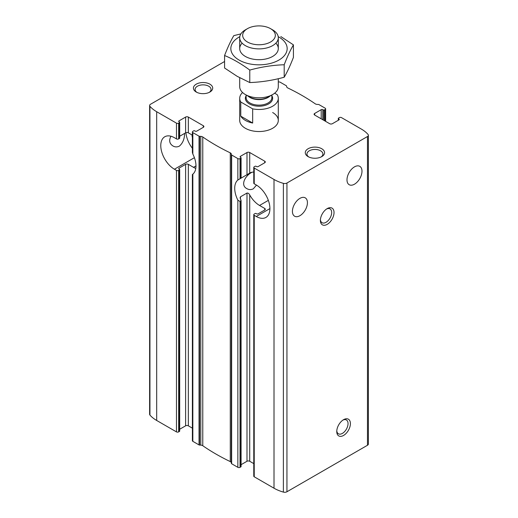 <?xml version="1.0" encoding="UTF-8"?>
<svg xmlns="http://www.w3.org/2000/svg" width="518" height="518" viewBox="0 0 518 518"><rect width="100%" height="100%" fill="white"/><g stroke="black" fill="none" stroke-linecap="round" stroke-linejoin="round"><path stroke-width="0.78" d="M322.844 119.762L322.844 109.68L323.251 109.92A0.771 0.447 0 0 0 324.346 109.92L325.162 109.447A1.541 0.894 0 0 0 325.615 108.812A1.541 0.894 0 0 0 325.162 108.184L318.952 104.597A0.771 0.447 0 0 0 318.473 104.468L317.204 104.403A2.894 1.671 0 0 1 315.229 103.807A212.218 122.52 0 0 0 287.723 87.931A2.894 1.671 0 0 1 286.694 86.791L286.584 86.059A0.771 0.447 0 0 0 286.357 85.781L280.147 82.194A1.541 0.894 0 0 0 278.296 82.051M314.659 115.035L314.659 113.461A1.93 1.114 0 0 0 314.096 114.251A1.93 1.114 0 0 0 314.659 115.035L329.662 123.698A1.93 1.114 0 0 0 332.394 123.698L338.94 119.917A1.159 0.667 0 0 0 339.277 119.444A1.159 0.667 0 0 0 338.94 118.972L338.532 118.739A0.771 0.447 0 0 1 338.306 118.421A0.771 0.447 0 0 1 338.532 118.11L339.348 117.638A1.541 0.894 0 0 1 341.53 117.638L361.311 129.053A35.884 20.72 0 0 1 368.058 134.466A3.089 1.781 0 0 1 368.382 135.263A3.089 1.781 0 0 1 367.476 136.525L286.94 183.022A3.089 1.781 0 0 1 283.378 183.359A35.884 20.72 0 0 1 274.009 179.461L254.228 168.039A1.541 0.894 0 0 1 253.775 167.411A1.541 0.894 0 0 1 254.228 166.783L255.044 166.31A0.771 0.447 0 0 1 256.138 166.31L256.546 166.543A1.159 0.667 0 0 0 258.184 166.543L264.73 162.762A1.93 1.114 0 0 0 265.294 161.979A1.93 1.114 0 0 0 264.73 161.189L249.721 152.525A1.93 1.114 0 0 0 246.995 152.525L240.449 156.306A1.159 0.667 0 0 0 240.106 156.779A1.159 0.667 0 0 0 240.449 157.252L240.449 156.306M354.493 184.188A10.613 6.125 -60 0 1 349.184 184.712A10.613 6.125 -60 0 1 349.184 172.462A10.613 6.125 -60 0 1 359.796 166.336A10.613 6.125 -60 0 1 361.422 174.838A10.613 6.125 -60 0 1 354.493 184.188M322.844 109.68A1.159 0.667 0 0 0 321.205 109.68L314.659 113.461M192.385 152.441L192.385 131.967A1.541 0.894 0 0 1 192.838 131.339L193.654 130.866A0.771 0.447 0 0 1 194.749 130.866L195.156 131.106A1.159 0.667 0 0 0 196.795 131.106L203.341 127.324A1.93 1.114 0 0 0 203.904 126.534A1.93 1.114 0 0 0 203.341 125.744L188.338 117.081A1.93 1.114 0 0 0 185.606 117.081L179.06 120.862A1.159 0.667 0 0 0 178.723 121.335A1.159 0.667 0 0 0 179.06 121.808L179.06 120.862M192.385 174.508L192.385 440.714A1.541 0.894 0 0 0 192.838 441.342L192.838 174.152A19.296 11.137 -120 0 0 192.838 154.053L192.392 152.441M192.385 131.967A1.541 0.894 0 0 0 192.838 132.602L199.048 136.189A0.771 0.447 0 0 0 199.527 136.318L200.796 136.376A2.894 1.671 0 0 1 202.771 136.979A212.218 122.52 0 0 0 230.277 152.855A2.894 1.671 0 0 1 231.306 153.995L231.416 154.727A0.771 0.447 0 0 0 231.643 155.005L237.853 158.592A1.541 0.894 0 0 0 240.035 158.592L240.857 158.119A0.771 0.447 0 0 0 241.084 157.802A0.771 0.447 0 0 0 240.857 157.485L240.449 157.252M192.023 134.965A10.613 6.125 -120 0 0 192.385 137.535M253.775 172.099A19.296 11.137 -120 0 0 249.903 172.993A19.296 11.137 -120 0 0 249.721 173.096L240.449 178.516A19.296 11.137 60 0 1 240.857 178.224L237.853 180.044A19.296 11.137 -120 0 0 237.853 200.142L240.035 201.496L241.084 200.524L241.084 466.543A0.771 0.447 0 0 1 240.857 466.86L240.857 199.76A19.296 11.137 60 0 1 240.449 198.996L240.449 196.827L240.106 197.682L240.449 198.996M184.602 133.417C184.537 138.915 182.802 143.143 179.396 146.108C177.195 147.209 175.032 147.157 172.915 145.953C169.438 143.674 168.784 140.43 170.946 136.234M256.494 185.107L253.334 188.792C251.133 189.899 248.97 189.847 246.859 188.643C240.067 185.224 245.163 175.537 252.13 172.196M192.385 428.166L188.338 425.828A1.93 1.114 0 0 0 185.606 425.828L185.606 164.342A1.93 1.114 180 0 1 188.338 164.342L193.518 167.333A19.296 11.137 -120 0 0 195.785 168.421M192.385 135.172L188.338 132.835A1.93 1.114 0 0 0 185.606 132.835L179.694 136.247M224.572 61.506L150.524 104.26A3.089 1.781 0 0 0 149.618 105.523L149.618 414.264A3.089 1.781 0 0 0 149.942 415.06A35.884 20.72 0 0 0 156.689 420.474L176.47 431.889A1.541 0.894 0 0 0 178.652 431.889L178.652 170.403A1.541 0.894 180 0 1 176.47 170.403L174.424 169.224A19.296 11.137 -120 0 1 161.817 152.221A19.296 11.137 -120 0 1 164.776 136.765A19.296 11.137 -120 0 1 174.424 137.717L176.47 138.902A1.541 0.894 0 0 0 178.652 138.902L178.652 123.148L179.468 122.675A0.771 0.447 0 0 0 179.694 122.358A0.771 0.447 0 0 0 179.468 122.047L179.06 121.808M149.618 105.523A3.089 1.781 0 0 0 149.942 106.313A35.884 20.72 0 0 0 156.689 111.726L176.47 123.148A1.541 0.894 0 0 0 178.652 123.148M179.694 122.358L179.694 138.112A0.771 0.447 0 0 1 179.468 138.429L178.652 138.902M178.652 170.403L179.468 169.93A0.771 0.447 180 0 0 179.694 169.619A0.771 0.447 180 0 0 179.468 169.302L179.06 169.069A1.159 0.667 180 0 1 178.723 168.596A1.159 0.667 180 0 1 179.06 168.123L185.606 164.342M178.652 431.889L179.468 431.416A0.771 0.447 0 0 0 179.694 431.105L179.694 169.619M179.694 429.241L185.606 425.828M241.084 464.685L246.995 461.273A1.93 1.114 0 0 1 249.721 461.273L249.721 194.962A19.296 11.137 -120 0 0 259.544 205.452L264.73 208.443A1.93 1.114 180 0 1 265.294 209.233A1.93 1.114 180 0 1 264.73 210.023L258.184 213.804A1.159 0.667 180 0 1 256.546 213.804L256.138 213.565A0.771 0.447 180 0 0 255.044 213.565L254.228 214.038A1.541 0.894 180 0 0 253.775 214.666A1.541 0.894 180 0 0 254.228 215.3L256.274 216.479A19.296 11.137 -120 0 0 265.915 217.437A19.296 11.137 -120 0 0 268.874 201.975A19.296 11.137 -120 0 0 256.274 184.978L254.228 183.793L254.228 168.039M253.775 214.666L253.775 476.152A1.541 0.894 0 0 0 254.228 476.787L274.009 488.209A35.884 20.72 0 0 0 283.378 492.1A3.089 1.781 0 0 0 286.94 491.763L367.476 445.266A3.089 1.781 0 0 0 368.382 444.004L368.382 135.263M253.775 167.411L253.775 183.165A1.541 0.894 0 0 0 254.228 183.793M299.928 215.689A10.613 6.125 -60 0 1 294.619 216.22A10.613 6.125 -60 0 1 294.619 203.962A10.613 6.125 -60 0 1 305.231 197.837A10.613 6.125 -60 0 1 306.857 206.339A10.613 6.125 -60 0 1 299.928 215.689M249.721 194.962C249.022 193.596 248.116 192.961 246.995 193.046L240.449 196.827M249.721 461.273L253.775 463.61M192.838 441.342L199.048 444.93A0.771 0.447 0 0 0 199.527 445.059L200.796 445.124A2.894 1.671 0 0 1 202.771 445.72A212.218 122.52 0 0 0 230.277 461.596A2.894 1.671 0 0 1 231.306 462.736L231.416 463.468A0.771 0.447 0 0 0 231.643 463.746L237.853 467.333A1.541 0.894 0 0 0 240.035 467.333L240.857 466.86M209.887 84.162A9.648 5.568 180 0 1 209.887 92.036A9.648 5.568 180 0 1 196.251 92.036A9.648 5.568 180 0 1 196.251 84.162A9.648 5.568 180 0 1 209.887 84.162M321.749 148.744A9.648 5.568 180 0 1 321.749 156.624A9.648 5.568 180 0 1 308.113 156.624A9.648 5.568 180 0 1 308.113 148.744A9.648 5.568 180 0 1 321.749 148.744M272.643 112.516A19.296 11.137 180 0 1 278.296 120.39A19.296 11.137 180 0 1 259 131.533A19.296 11.137 180 0 1 239.704 120.39L239.704 98.336A19.296 11.137 180 0 1 242.566 92.502M343.576 435.437A9.648 5.568 -60 0 1 336.758 431.5A9.648 5.568 -60 0 1 343.576 419.684A9.648 5.568 -60 0 1 350.401 423.62A9.648 5.568 -60 0 1 343.576 435.437M327.208 224.359A9.648 5.568 -60 0 1 320.389 220.415A9.648 5.568 -60 0 1 327.208 208.605A9.648 5.568 -60 0 1 334.032 212.542A9.648 5.568 -60 0 1 327.208 224.359M326.593 208.994A7.977 4.604 -60 0 1 330.018 208.89A7.977 4.604 -60 0 1 331.235 215.281A7.977 4.604 -60 0 1 326.029 222.313A7.977 4.604 -60 0 1 322.041 222.708A7.977 4.604 -60 0 1 320.415 219.684M342.961 420.072A7.977 4.604 -60 0 1 346.387 419.969A7.977 4.604 -60 0 1 347.61 426.359A7.977 4.604 -60 0 1 342.398 433.391A7.977 4.604 -60 0 1 338.409 433.786A7.977 4.604 -60 0 1 336.784 430.769M308.76 156.96A7.977 4.604 180 0 1 306.954 154.047A7.977 4.604 180 0 1 311.881 149.793A7.977 4.604 180 0 1 320.571 150.79A7.977 4.604 180 0 1 322.908 154.047A7.977 4.604 180 0 1 321.108 156.96M196.892 92.379A7.977 4.604 180 0 1 195.092 89.465A7.977 4.604 180 0 1 200.019 85.211A7.977 4.604 180 0 1 208.709 86.208A7.977 4.604 180 0 1 211.046 89.465A7.977 4.604 180 0 1 209.24 92.379M185.943 132.679A19.296 11.137 -120 0 0 192.385 148.284M274.637 93.195L277.227 94.684A19.296 11.137 180 0 1 278.296 98.336A19.296 11.137 180 0 1 252.667 108.858L252.667 123.038A19.296 11.137 0 0 1 240.773 116.168L252.667 123.038M252.667 108.858L240.773 101.994A19.296 11.137 180 0 1 239.704 98.336M240.773 101.994L240.773 116.168M270.551 41.997A16.33 9.428 180 0 1 247.449 41.997A16.33 9.428 180 0 1 247.449 28.665A16.33 9.428 180 0 1 270.551 28.665A16.33 9.428 180 0 1 270.551 41.997M270.551 28.665L272.643 29.869A19.296 11.137 180 0 1 278.296 37.749A19.296 11.137 180 0 1 272.643 45.623A19.296 11.137 180 0 1 251.619 48.038A19.296 11.137 180 0 1 239.704 37.749A19.296 11.137 180 0 1 245.357 29.869L247.449 28.665M278.296 78.717L278.296 86.668A19.296 11.137 180 0 1 272.643 94.548A19.296 11.137 180 0 1 245.357 94.548A19.296 11.137 180 0 1 239.704 86.668L239.704 77.745M268.253 97.08L272.643 94.548L268.253 97.08A13.086 7.556 180 0 1 249.747 97.08L245.357 94.548M275.867 43.156A19.296 11.137 180 0 1 272.643 56.436A19.296 11.137 180 0 1 245.357 56.436L245.357 56.436A19.296 11.137 180 0 1 242.133 43.156M278.198 36.661A28.166 16.265 180 0 1 278.917 37.063A28.166 16.265 180 0 1 278.684 60.198A28.166 16.265 180 0 1 238.617 59.784A28.166 16.265 180 0 1 239.802 36.661M240.909 33.884L233.799 35.645C230.724 40.896 227.648 47.52 224.572 55.523C232.867 58.935 241.265 63.792 249.773 70.072C261.253 66.926 272.727 65.145 284.201 64.75C287.276 56.747 290.352 50.123 293.428 44.872L280.827 36.551M293.428 44.872L293.428 57.349C290.352 65.352 287.276 71.976 284.201 77.227C272.727 80.381 261.253 82.155 249.773 82.556L237.173 76.327L224.572 68.007L224.572 55.523M284.201 64.75L284.201 77.227M249.773 70.072L249.773 82.556M338.94 119.917L338.94 118.972M338.532 120.157L338.532 118.739M325.162 121.102L325.162 109.447M324.346 120.629L324.346 109.92M323.251 120.001L323.251 109.92M321.205 118.816L321.205 109.68M192.838 154.053L192.838 132.602M240.035 178.691L240.035 158.592M237.853 180.044L237.853 158.592M240.857 178.218L240.857 158.119M246.995 175.013L246.995 152.525M188.338 425.828L188.338 164.342M188.338 132.835L188.338 117.081M185.606 132.835L185.606 117.081M176.47 431.889L176.47 170.403M176.47 138.902L176.47 123.148M179.468 138.429L179.468 122.675M179.468 431.416L179.468 169.93M179.06 169.069L179.06 168.123M264.73 210.023L264.73 208.443M264.73 162.762L264.73 161.189M254.228 476.787L254.228 215.3M246.995 461.273L246.995 193.046M249.721 173.096L249.721 152.525M203.341 127.324L203.341 125.744M156.689 420.474L156.689 111.726M274.009 488.209L274.009 179.461M231.643 463.746L231.643 155.005M237.853 467.333L237.853 200.142M367.476 445.266L367.476 136.525M286.94 491.763L286.94 183.022M199.048 444.93L199.048 136.189M231.416 463.468L231.416 154.727M231.306 462.736L231.306 153.995M230.277 461.596L230.277 152.855M202.771 445.72L202.771 136.979M200.796 445.124L200.796 136.376M199.527 445.059L199.527 136.318M283.378 492.1L283.378 183.359M240.035 467.333L240.035 201.496M149.942 415.06L149.942 106.313M268.35 200.369L259.544 205.452M269.91 208.605L256.274 216.479M194.412 157.686L174.424 169.224M195.972 165.915L193.518 167.333M271.859 95.726A13.636 7.874 180 0 1 268.641 103.904A13.636 7.874 180 0 1 251.735 104.999A13.636 7.874 180 0 1 246.141 95.726M269.884 96.141A12.859 7.427 180 0 1 268.097 97.436A12.859 7.427 180 0 1 248.116 96.141M271.859 94.995L271.859 97.708A12.859 7.427 180 0 1 268.097 102.959A12.859 7.427 180 0 1 254.079 104.571A12.859 7.427 180 0 1 246.141 97.708L246.141 94.995M338.306 120.286L338.306 118.421M325.615 121.361L325.615 108.812M241.084 178.088L241.084 157.802M278.296 98.336L278.296 120.39M239.704 37.749L239.704 48.562M278.296 37.749L278.296 48.562"/></g></svg>

